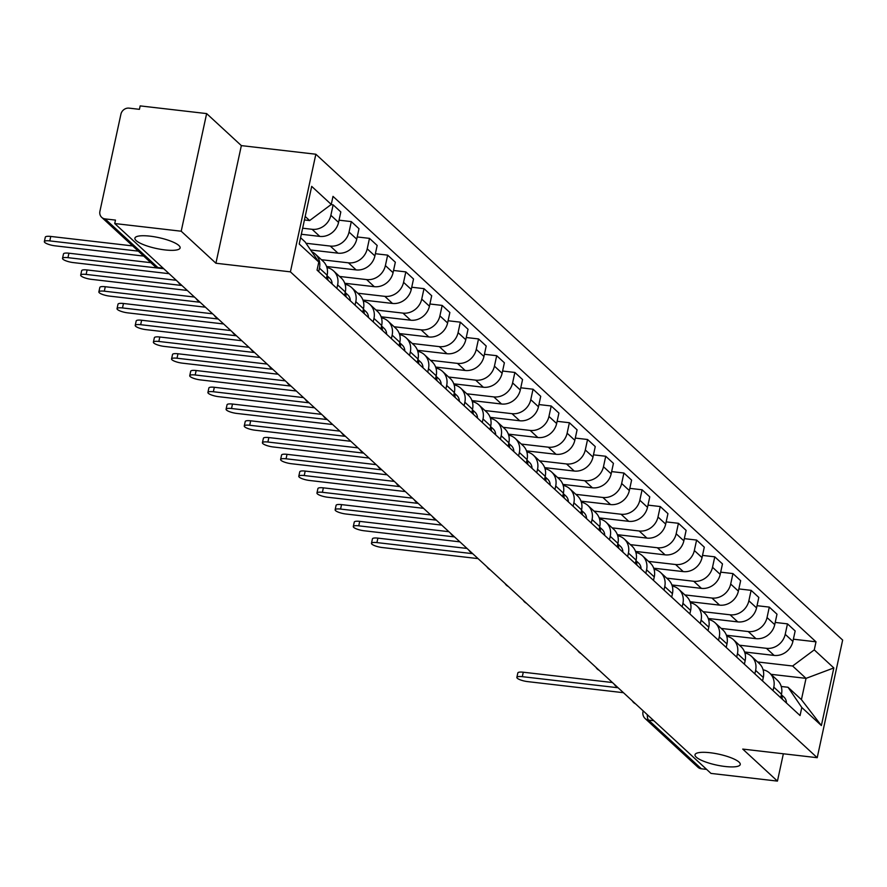 <?xml version="1.0" encoding="UTF-8"?>
<svg xmlns="http://www.w3.org/2000/svg" width="887" height="887" viewBox="0 0 887 887"><rect width="100%" height="100%" fill="white"/><g stroke="black" fill="none" stroke-linecap="round" stroke-linejoin="round"><path stroke-width="1.33" d="M164.96 249.923A23.129 5.555 12.2 0 1 134.902 238.159A23.129 5.555 12.2 0 1 150.058 236.164A23.129 5.555 12.2 0 1 180.116 247.928A23.129 5.555 12.2 0 1 164.96 249.923M725.089 766.49A23.129 5.555 12.2 0 1 695.02 754.726A23.129 5.555 12.2 0 1 710.177 752.741A23.129 5.555 12.2 0 1 740.246 764.505A23.129 5.555 12.2 0 1 725.089 766.49M206.638 113.591L181.203 231.219L114.733 223.535L710.975 773.409L777.444 781.103L742.729 749.083L817.215 757.698L842.65 640.07L315.85 154.227L241.353 145.612L206.638 113.591L140.168 105.897L139.425 109.334L129.07 108.136A7.229 6.497 -47.3 0 0 120.909 114.212L99.921 211.272A7.229 6.497 -47.3 0 0 101.706 217.359A7.229 6.497 -47.3 0 0 105.121 218.901L157.897 267.575A7.229 2.65 96.6 0 0 158.54 267.896L163.452 268.462M181.203 231.219L215.918 263.239L290.415 271.854L817.215 757.698M114.733 223.535L115.476 220.098L105.121 218.901M777.444 781.103L783.354 753.784M706.617 769.384L701.362 768.785A7.229 6.497 132.7 0 1 697.936 767.233L645.171 718.57A7.229 6.497 -47.3 0 0 648.585 720.111L701.362 768.785M744.581 651.989L774.129 655.415A16.631 14.946 -47.3 0 0 792.9 641.412L795.162 630.956L787.479 623.86L785.217 634.327A16.631 14.946 132.7 0 1 766.435 648.319L739.403 645.193M773.797 687.137L781.48 694.233A16.631 14.946 -47.3 0 0 777.389 680.229L769.705 673.133A16.631 14.946 132.7 0 1 773.797 687.137L773.043 690.629M781.48 694.233L780.726 697.725M775.205 622.441L787.479 623.86M763.086 669.785A16.631 14.946 132.7 0 1 769.705 673.133M726.398 635.236L755.957 638.651A16.631 14.946 -47.3 0 0 774.728 624.659L776.99 614.192L769.295 607.107L767.044 617.563A16.631 14.946 132.7 0 1 748.262 631.555L721.231 628.428M762.554 680.961L763.308 677.468A16.631 14.946 -47.3 0 0 759.217 663.465L751.522 656.38A16.631 14.946 132.7 0 1 755.624 670.372L754.859 673.876M757.032 605.688L769.295 607.107M744.914 653.02A16.631 14.946 132.7 0 1 751.522 656.38M708.225 618.472L737.773 621.887A16.631 14.946 -47.3 0 0 756.556 607.894L758.817 597.439L751.123 590.343L748.861 600.798A16.631 14.946 132.7 0 1 730.09 614.802L703.058 611.675M744.381 664.208L745.135 660.704A16.631 14.946 -47.3 0 0 741.044 646.712L733.349 639.616A16.631 14.946 132.7 0 1 737.452 653.619L736.687 657.112M738.86 588.924L751.123 590.343M726.741 636.267A16.631 14.946 132.7 0 1 733.349 639.616M690.053 601.708L719.601 605.134A16.631 14.946 -47.3 0 0 738.383 591.13L740.645 580.675L732.95 573.579L730.688 584.045A16.631 14.946 132.7 0 1 711.917 598.038L684.875 594.911M726.209 647.443L726.963 643.951A16.631 14.946 -47.3 0 0 722.872 629.947L715.177 622.851A16.631 14.946 132.7 0 1 719.268 636.855L718.514 640.347M720.687 572.159L732.95 573.579M708.569 619.503A16.631 14.946 132.7 0 1 715.177 622.851M671.88 584.954L701.429 588.369A16.631 14.946 -47.3 0 0 720.211 574.377L722.473 563.91L714.778 556.825L712.516 567.281A16.631 14.946 132.7 0 1 693.745 581.273L666.702 578.147M708.037 630.679L708.791 627.187A16.631 14.946 -47.3 0 0 704.699 613.183L697.005 606.098A16.631 14.946 132.7 0 1 701.096 620.091L700.342 623.594M702.515 555.406L714.778 556.825M690.396 602.739A16.631 14.946 132.7 0 1 697.005 606.098M653.708 568.19L683.256 571.605A16.631 14.946 -47.3 0 0 702.038 557.613L704.289 547.146L696.605 540.061L694.344 550.517A16.631 14.946 132.7 0 1 675.572 564.52L648.53 561.393M689.853 613.926L690.618 610.422A16.631 14.946 -47.3 0 0 686.516 596.419L678.832 589.334A16.631 14.946 132.7 0 1 682.923 603.337L682.17 606.83M684.332 538.642L696.605 540.061M672.224 585.985A16.631 14.946 132.7 0 1 678.832 589.334M635.535 551.426L665.084 554.852A16.631 14.946 -47.3 0 0 683.855 540.848L686.117 530.393L678.433 523.297L676.171 533.763A16.631 14.946 132.7 0 1 657.389 547.756L630.358 544.629M671.681 597.162L672.446 593.669A16.631 14.946 -47.3 0 0 668.343 579.666L660.66 572.57A16.631 14.946 132.7 0 1 664.751 586.573L663.997 590.066M666.159 521.878L678.433 523.297M654.052 569.221A16.631 14.946 132.7 0 1 660.66 572.57M617.363 534.673L646.911 538.087A16.631 14.946 -47.3 0 0 665.682 524.095L667.944 513.628L660.261 506.544L657.999 516.999A16.631 14.946 132.7 0 1 639.217 530.991L612.185 527.865M653.508 580.397L654.262 576.905A16.631 14.946 -47.3 0 0 650.171 562.901L642.487 555.816A16.631 14.946 132.7 0 1 646.579 569.809L645.825 573.312M647.987 505.124L660.261 506.544M635.879 552.457A16.631 14.946 132.7 0 1 642.487 555.816M599.191 517.908L628.739 521.323A16.631 14.946 -47.3 0 0 647.51 507.331L649.772 496.864L642.088 489.779L639.826 500.235A16.631 14.946 132.7 0 1 621.044 514.238L594.013 511.112M635.336 563.644L636.09 560.14A16.631 14.946 -47.3 0 0 631.999 546.137L624.315 539.052A16.631 14.946 132.7 0 1 628.406 553.056L627.652 556.548M629.814 488.36L642.088 489.779M617.707 535.693A16.631 14.946 132.7 0 1 624.315 539.052M581.018 501.144L610.566 504.57A16.631 14.946 -47.3 0 0 629.338 490.566L631.599 480.111L623.916 473.015L621.654 483.482A16.631 14.946 132.7 0 1 602.872 497.474L575.84 494.347M617.164 546.88L617.917 543.387A16.631 14.946 -47.3 0 0 613.826 529.384L606.131 522.288A16.631 14.946 132.7 0 1 610.234 536.291L609.469 539.784M611.642 471.596L623.916 473.015M599.523 518.939A16.631 14.946 132.7 0 1 606.131 522.288M562.835 484.391L592.383 487.806A16.631 14.946 -47.3 0 0 611.165 473.813L613.427 463.347L605.732 456.262L603.47 466.717A16.631 14.946 132.7 0 1 584.699 480.71L557.668 477.583M598.991 530.116L599.745 526.623A16.631 14.946 -47.3 0 0 595.654 512.619L587.959 505.535A16.631 14.946 132.7 0 1 592.061 519.527L591.296 523.031M593.47 454.843L605.732 456.262M581.351 502.175A16.631 14.946 132.7 0 1 587.959 505.535M544.662 467.626L574.211 471.041A16.631 14.946 -47.3 0 0 592.993 457.049L595.255 446.582L587.56 439.497L585.298 449.953A16.631 14.946 132.7 0 1 566.527 463.956L539.484 460.83M580.819 513.362L581.573 509.859A16.631 14.946 -47.3 0 0 577.481 495.855L569.787 488.77A16.631 14.946 132.7 0 1 573.878 502.774L573.124 506.266M575.297 438.078L587.56 439.497M563.178 485.411A16.631 14.946 132.7 0 1 569.787 488.77M526.49 450.862L556.038 454.288A16.631 14.946 -47.3 0 0 574.82 440.285L577.082 429.829L569.387 422.733L567.126 433.2A16.631 14.946 132.7 0 1 548.354 447.192L521.312 444.065M562.646 496.598L563.4 493.105A16.631 14.946 -47.3 0 0 559.309 479.102L551.614 472.006A16.631 14.946 132.7 0 1 555.705 486.009L554.952 489.502M557.125 421.314L569.387 422.733M545.006 468.658A16.631 14.946 132.7 0 1 551.614 472.006M508.318 434.109L537.866 437.524A16.631 14.946 -47.3 0 0 556.648 423.531L558.91 413.065L551.215 405.98L548.953 416.435A16.631 14.946 132.7 0 1 530.182 430.428L503.14 427.301M544.463 479.834L545.228 476.341A16.631 14.946 -47.3 0 0 541.125 462.338L533.442 455.253A16.631 14.946 132.7 0 1 537.533 469.245L536.779 472.749M538.952 404.561L551.215 405.98M526.834 451.893A16.631 14.946 132.7 0 1 533.442 455.253M490.145 417.345L519.693 420.76A16.631 14.946 -47.3 0 0 538.464 406.767L540.726 396.301L533.043 389.216L530.781 399.671A16.631 14.946 132.7 0 1 511.999 413.675L484.967 410.548M526.29 463.081L527.055 459.577A16.631 14.946 -47.3 0 0 522.953 445.573L515.269 438.488A16.631 14.946 132.7 0 1 519.361 452.492L518.607 455.985M520.769 387.796L533.043 389.216M508.661 435.129A16.631 14.946 132.7 0 1 515.269 438.488M471.973 400.58L501.521 404.006A16.631 14.946 -47.3 0 0 520.292 390.003L522.554 379.547L514.87 372.451L512.608 382.918A16.631 14.946 132.7 0 1 493.826 396.91L466.795 393.784M508.118 446.316L508.872 442.824A16.631 14.946 -47.3 0 0 504.781 428.82L497.097 421.724A16.631 14.946 132.7 0 1 501.188 435.728L500.434 439.22M502.596 371.032L514.87 372.451M490.489 418.376A16.631 14.946 132.7 0 1 497.097 421.724M453.8 383.827L483.348 387.242A16.631 14.946 -47.3 0 0 502.12 373.25L504.381 362.783L496.698 355.698L494.436 366.154A16.631 14.946 132.7 0 1 475.654 380.146L448.622 377.019M489.946 429.552L490.699 426.059A16.631 14.946 -47.3 0 0 486.608 412.056L478.925 404.971A16.631 14.946 132.7 0 1 483.016 418.963L482.262 422.467M484.424 354.279L496.698 355.698M472.316 401.611A16.631 14.946 132.7 0 1 478.925 404.971M435.628 367.063L465.176 370.478A16.631 14.946 -47.3 0 0 483.947 356.485L486.209 346.019L478.525 338.934L476.264 349.389A16.631 14.946 132.7 0 1 457.481 363.393L430.45 360.266M471.773 412.799L472.527 409.295A16.631 14.946 -47.3 0 0 468.436 395.292L460.752 388.207A16.631 14.946 132.7 0 1 464.843 402.21L464.089 405.703M466.252 337.515L478.525 338.934M454.133 384.847A16.631 14.946 132.7 0 1 460.752 388.207M417.444 350.298L446.993 353.725A16.631 14.946 -47.3 0 0 465.775 339.721L468.037 329.265L460.342 322.169L458.08 332.636A16.631 14.946 132.7 0 1 439.309 346.629L412.278 343.502M453.601 396.034L454.355 392.542A16.631 14.946 -47.3 0 0 450.263 378.538L442.569 371.442A16.631 14.946 132.7 0 1 446.671 385.446L445.906 388.938M448.079 320.75L460.342 322.169M435.96 368.094A16.631 14.946 132.7 0 1 442.569 371.442M399.272 333.545L428.82 336.96A16.631 14.946 -47.3 0 0 447.602 322.968L449.864 312.501L442.169 305.416L439.908 315.872A16.631 14.946 132.7 0 1 421.137 329.864L394.094 326.738M435.428 379.27L436.182 375.778A16.631 14.946 -47.3 0 0 432.091 361.774L424.396 354.689A16.631 14.946 132.7 0 1 428.488 368.682L427.734 372.185M429.907 303.997L442.169 305.416M417.788 351.33A16.631 14.946 132.7 0 1 424.396 354.689M381.1 316.781L410.648 320.196A16.631 14.946 -47.3 0 0 429.43 306.203L431.692 295.737L423.997 288.652L421.735 299.107A16.631 14.946 132.7 0 1 402.964 313.111L375.922 309.984M417.256 362.517L418.01 359.013A16.631 14.946 -47.3 0 0 413.919 345.01L406.224 337.925A16.631 14.946 132.7 0 1 410.315 351.928L409.561 355.421M411.734 287.233L423.997 288.652M399.616 334.565A16.631 14.946 132.7 0 1 406.224 337.925M362.927 300.017L392.475 303.443A16.631 14.946 -47.3 0 0 411.258 289.439L413.519 278.984L405.825 271.888L403.563 282.354A16.631 14.946 132.7 0 1 384.792 296.347L357.749 293.22M399.083 345.753L399.837 342.26A16.631 14.946 -47.3 0 0 395.746 328.257L388.051 321.161A16.631 14.946 132.7 0 1 392.143 335.164L391.389 338.657M393.562 270.468L405.825 271.888M381.443 317.812A16.631 14.946 132.7 0 1 388.051 321.161M344.755 283.263L374.303 286.678A16.631 14.946 -47.3 0 0 393.074 272.675L395.336 262.219L387.652 255.134L385.39 265.59A16.631 14.946 132.7 0 1 366.619 279.582L339.577 276.456M380.9 328.988L381.665 325.496A16.631 14.946 -47.3 0 0 377.563 311.492L369.879 304.407A16.631 14.946 132.7 0 1 373.97 318.4L373.216 321.903M375.378 253.715L387.652 255.134M363.271 301.048A16.631 14.946 132.7 0 1 369.879 304.407M326.582 266.499L356.13 269.914A16.631 14.946 -47.3 0 0 374.902 255.922L377.163 245.455L369.48 238.37L367.218 248.826A16.631 14.946 132.7 0 1 348.436 262.829L321.404 259.703M362.728 312.235L363.482 308.731A16.631 14.946 -47.3 0 0 359.39 294.728L351.707 287.643A16.631 14.946 132.7 0 1 355.798 301.647L355.044 305.139M357.206 236.951L369.48 238.37M345.098 284.283A16.631 14.946 132.7 0 1 351.707 287.643M310.583 249.99L337.958 253.161A16.631 14.946 -47.3 0 0 356.729 239.157L358.991 228.702L351.307 221.606L349.046 232.072A16.631 14.946 132.7 0 1 330.263 246.065L306.004 243.26M344.555 295.471L345.309 291.967A16.631 14.946 -47.3 0 0 341.218 277.975L333.534 270.879A16.631 14.946 132.7 0 1 337.625 284.882L336.872 288.375M339.034 220.187L351.307 221.606M326.926 267.53A16.631 14.946 132.7 0 1 333.534 270.879M301.336 234.257L319.786 236.397A16.631 14.946 -47.3 0 0 338.557 222.393L340.819 211.938L333.135 204.853L330.873 215.308A16.631 14.946 132.7 0 1 312.091 229.301L302.644 228.214M326.383 278.706L327.137 275.214A16.631 14.946 -47.3 0 0 323.045 261.21L315.362 254.125A16.631 14.946 132.7 0 1 319.453 268.118L318.699 271.622M331.028 204.609L333.135 204.853M311.792 251.753A16.631 14.946 132.7 0 1 315.362 254.125M770.969 674.308L806.028 678.367L792.623 666.004L757.576 661.957M781.247 686.483L788.033 687.27L801.427 699.632L806.028 678.367L833.835 667.933L821.373 725.544L801.804 707.493L788.033 687.27M300.582 237.727L305.028 241.829L318.799 262.053L317.058 270.114L800.063 715.554L801.804 707.493M318.799 262.053L299.229 244.003L311.692 186.381L331.261 204.431L309.63 220.564L305.183 216.461M792.623 666.004L814.255 649.883L816.007 641.822L333.002 196.371L331.261 204.431M814.255 649.883L833.835 667.933M315.85 154.227L290.415 271.854M241.353 145.612L215.918 263.239M304.429 219.965L309.63 220.564M793.377 639.205L816.007 641.822M821.373 725.544L801.427 699.632M618.106 687.758L522.31 676.67A8.316 1.996 -167.8 0 0 516.866 677.391L517.831 672.934A8.316 1.996 12.2 0 1 523.275 672.213L612.44 682.535M781.281 695.175A9.036 8.116 132.7 0 1 782.245 699.122M781.369 694.732L784.008 697.16A9.036 8.116 132.7 0 1 786.436 702.992M516.866 677.391A8.316 1.996 -167.8 0 0 527.676 681.615L623.461 692.703M472.716 553.676L376.92 542.589A8.316 1.996 -167.8 0 0 371.476 543.299L372.44 538.841A8.316 1.996 12.2 0 1 377.884 538.132L467.05 548.443M635.89 561.083A9.036 8.116 132.7 0 1 636.855 565.03M635.979 560.651L638.618 563.079A9.036 8.116 132.7 0 1 641.046 568.9M371.476 543.299A8.316 1.996 -167.8 0 0 382.286 547.534L478.071 558.61M454.532 536.912L358.747 525.825A8.316 1.996 -167.8 0 0 353.303 526.545L354.268 522.088A8.316 1.996 12.2 0 1 359.712 521.368L448.866 531.69M617.718 544.33A9.036 8.116 132.7 0 1 618.671 548.277M617.807 543.886L620.445 546.314A9.036 8.116 132.7 0 1 622.874 552.146M353.303 526.545A8.316 1.996 -167.8 0 0 364.113 530.77L459.898 541.857M436.36 520.148L340.575 509.071A8.316 1.996 -167.8 0 0 335.131 509.781L336.095 505.324A8.316 1.996 12.2 0 1 341.539 504.614L430.694 514.926M599.545 527.565A9.036 8.116 132.7 0 1 600.499 531.513M599.634 527.122L602.273 529.55A9.036 8.116 132.7 0 1 604.701 535.382M335.131 509.781A8.316 1.996 -167.8 0 0 345.93 514.005L441.726 525.093M418.187 503.395L322.402 492.307A8.316 1.996 -167.8 0 0 316.958 493.017L317.923 488.56A8.316 1.996 12.2 0 1 323.367 487.85L412.522 498.161M581.373 510.801A9.036 8.116 132.7 0 1 582.327 514.748M581.462 510.369L584.101 512.797A9.036 8.116 132.7 0 1 586.518 518.618M316.958 493.017A8.316 1.996 -167.8 0 0 327.758 497.252L423.554 508.329M400.015 486.63L304.23 475.543A8.316 1.996 -167.8 0 0 298.786 476.264L299.751 471.806A8.316 1.996 12.2 0 1 305.195 471.086L394.349 481.408M563.19 494.048A9.036 8.116 132.7 0 1 564.154 497.995M563.289 493.604L565.917 496.033A9.036 8.116 132.7 0 1 568.345 501.865M298.786 476.264A8.316 1.996 -167.8 0 0 309.585 480.488L405.37 491.575M381.842 469.866L286.057 458.79A8.316 1.996 -167.8 0 0 280.614 459.499L281.567 455.042A8.316 1.996 12.2 0 1 287.022 454.332L376.177 464.644M545.017 477.284A9.036 8.116 132.7 0 1 545.982 481.231M545.117 476.84L547.745 479.268A9.036 8.116 132.7 0 1 550.173 485.1M280.614 459.499A8.316 1.996 -167.8 0 0 291.413 463.724L387.198 474.811M363.67 453.113L267.885 442.025A8.316 1.996 -167.8 0 0 262.43 442.735L263.395 438.278A8.316 1.996 12.2 0 1 268.85 437.568L358.004 447.88M526.845 460.519A9.036 8.116 132.7 0 1 527.809 464.466M526.945 460.087L529.572 462.515A9.036 8.116 132.7 0 1 532 468.336M262.43 442.735A8.316 1.996 -167.8 0 0 273.24 446.97L369.025 458.047M345.498 436.349L249.713 425.261A8.316 1.996 -167.8 0 0 244.258 425.982L245.222 421.525A8.316 1.996 12.2 0 1 250.666 420.804L339.832 431.126M508.672 443.766A9.036 8.116 132.7 0 1 509.637 447.713M508.772 443.323L511.4 445.751A9.036 8.116 132.7 0 1 513.828 451.583M244.258 425.982A8.316 1.996 -167.8 0 0 255.068 430.206L350.853 441.294M327.325 419.584L231.529 408.508A8.316 1.996 -167.8 0 0 226.085 409.217L227.05 404.76A8.316 1.996 12.2 0 1 232.494 404.051L321.659 414.362M490.5 427.002A9.036 8.116 132.7 0 1 491.465 430.949M490.589 426.558L493.227 428.986A9.036 8.116 132.7 0 1 495.656 434.818M226.085 409.217A8.316 1.996 -167.8 0 0 236.896 413.442L332.68 424.529M309.153 402.831L213.357 391.744A8.316 1.996 -167.8 0 0 207.913 392.453L208.877 387.996A8.316 1.996 12.2 0 1 214.321 387.286L303.476 397.598M472.327 410.237A9.036 8.116 132.7 0 1 473.281 414.185M472.416 409.805L475.055 412.233A9.036 8.116 132.7 0 1 477.483 418.054M207.913 392.453A8.316 1.996 -167.8 0 0 218.723 396.689L314.508 407.765M290.969 386.067L195.184 374.979A8.316 1.996 -167.8 0 0 189.74 375.7L190.705 371.243A8.316 1.996 12.2 0 1 196.149 370.522L285.304 380.845M454.155 393.484A9.036 8.116 132.7 0 1 455.109 397.431M454.244 393.041L456.883 395.469A9.036 8.116 132.7 0 1 459.311 401.301M189.74 375.7A8.316 1.996 -167.8 0 0 200.54 379.924L296.336 391.012M272.797 369.302L177.012 358.226A8.316 1.996 -167.8 0 0 171.568 358.936L172.533 354.478A8.316 1.996 12.2 0 1 177.977 353.769L267.131 364.08M435.983 376.72A9.036 8.116 132.7 0 1 436.936 380.667M436.071 376.276L438.71 378.705A9.036 8.116 132.7 0 1 441.138 384.537M171.568 358.936A8.316 1.996 -167.8 0 0 182.367 363.16L278.163 374.247M254.624 352.549L158.84 341.462A8.316 1.996 -167.8 0 0 153.396 342.171L154.36 337.714A8.316 1.996 12.2 0 1 159.804 337.005L248.959 347.316M417.799 359.956A9.036 8.116 132.7 0 1 418.764 363.903M417.899 359.523L420.527 361.951A9.036 8.116 132.7 0 1 422.955 367.772M153.396 342.171A8.316 1.996 -167.8 0 0 164.195 346.407L259.98 357.483M236.452 335.785L140.667 324.697A8.316 1.996 -167.8 0 0 135.223 325.418L136.188 320.961A8.316 1.996 12.2 0 1 141.632 320.24L230.786 330.563M399.627 343.202A9.036 8.116 132.7 0 1 400.591 347.15M399.727 342.759L402.354 345.187A9.036 8.116 132.7 0 1 404.782 351.019M135.223 325.418A8.316 1.996 -167.8 0 0 146.022 329.642L241.807 340.73M218.28 319.021L122.495 307.944A8.316 1.996 -167.8 0 0 117.04 308.654L118.004 304.197A8.316 1.996 12.2 0 1 123.459 303.487L212.614 313.798M381.454 326.438A9.036 8.116 132.7 0 1 382.419 330.385M381.554 325.995L384.182 328.423A9.036 8.116 132.7 0 1 386.61 334.255M117.04 308.654A8.316 1.996 -167.8 0 0 127.85 312.878L223.635 323.966M200.107 302.267L104.322 291.18A8.316 1.996 -167.8 0 0 98.867 291.89L99.832 287.432A8.316 1.996 12.2 0 1 105.276 286.723L194.441 297.034M363.282 309.674A9.036 8.116 132.7 0 1 364.247 313.621M363.382 309.241L366.009 311.67A9.036 8.116 132.7 0 1 368.438 317.491M98.867 291.89A8.316 1.996 -167.8 0 0 109.678 296.125L205.462 307.201M181.935 285.503L86.139 274.416A8.316 1.996 -167.8 0 0 80.695 275.136L81.659 270.679A8.316 1.996 12.2 0 1 87.103 269.958L176.269 280.281M345.11 292.921A9.036 8.116 132.7 0 1 346.074 296.868M345.209 292.477L347.837 294.905A9.036 8.116 132.7 0 1 350.265 300.737M80.695 275.136A8.316 1.996 -167.8 0 0 91.505 279.361L187.29 290.448M163.762 268.739L67.966 257.662A8.316 1.996 -167.8 0 0 62.522 258.372L63.487 253.915A8.316 1.996 12.2 0 1 68.931 253.205L150.845 262.674M326.937 276.156A9.036 8.116 132.7 0 1 327.902 280.104M327.026 275.713L329.665 278.141A9.036 8.116 132.7 0 1 332.093 283.973M62.522 258.372A8.316 1.996 -167.8 0 0 73.333 262.596L169.118 273.684M138.339 251.143L49.794 240.898A8.316 1.996 -167.8 0 0 44.35 241.608L45.315 237.151A8.316 1.996 12.2 0 1 50.759 236.441L132.673 245.921M44.35 241.608A8.316 1.996 -167.8 0 0 55.16 245.843L143.694 256.088M312.091 229.301L319.786 236.397M330.263 246.065L337.958 253.161M348.436 262.829L356.13 269.914M366.619 279.582L374.303 286.678M384.792 296.347L392.475 303.443M402.964 313.111L410.648 320.196M421.137 329.864L428.82 336.96M439.309 346.629L446.993 353.725M457.481 363.393L465.176 370.478M475.654 380.146L483.348 387.242M493.826 396.91L501.521 404.006M511.999 413.675L519.693 420.76M530.182 430.428L537.866 437.524M548.354 447.192L556.038 454.288M566.527 463.956L574.211 471.041M584.699 480.71L592.383 487.806M602.872 497.474L610.566 504.57M621.044 514.238L628.739 521.323M639.217 530.991L646.911 538.087M657.389 547.756L665.084 554.852M675.572 564.52L683.256 571.605M693.745 581.273L701.429 588.369M711.917 598.038L719.601 605.134M730.09 614.802L737.773 621.887M748.262 631.555L755.957 638.651M766.435 648.319L774.129 655.415M337.625 284.882L345.309 291.967M355.798 301.647L363.482 308.731M373.97 318.4L381.665 325.496M392.143 335.164L399.837 342.26M410.315 351.928L418.01 359.013M428.488 368.682L436.182 375.778M446.671 385.446L454.355 392.542M464.843 402.21L472.527 409.295M483.016 418.963L490.699 426.059M501.188 435.728L508.872 442.824M519.361 452.492L527.055 459.577M537.533 469.245L545.228 476.341M555.705 486.009L563.4 493.105M573.878 502.774L581.573 509.859M592.061 519.527L599.745 526.623M610.234 536.291L617.917 543.387M628.406 553.056L636.09 560.14M646.579 569.809L654.262 576.905M664.751 586.573L672.446 593.669M682.923 603.337L690.618 610.422M701.096 620.091L708.791 627.187M719.268 636.855L726.963 643.951M737.452 653.619L745.135 660.704M755.624 670.372L763.308 677.468M319.453 268.118L327.137 275.214M349.046 232.072L356.729 239.157M367.218 248.826L374.902 255.922M385.39 265.59L393.074 272.675M403.563 282.354L411.258 289.439M421.735 299.107L429.43 306.203M439.908 315.872L447.602 322.968M458.08 332.636L465.775 339.721M476.264 349.389L483.947 356.485M494.436 366.154L502.12 373.25M512.608 382.918L520.292 390.003M530.781 399.671L538.464 406.767M548.953 416.435L556.648 423.531M567.126 433.2L574.82 440.285M585.298 449.953L592.993 457.049M603.47 466.717L611.165 473.813M621.654 483.482L629.338 490.566M639.826 500.235L647.51 507.331M657.999 516.999L665.682 524.095M676.171 533.763L683.855 540.848M694.344 550.517L702.038 557.613M712.516 567.281L720.211 574.377M730.688 584.045L738.383 591.13M748.861 600.798L756.556 607.894M767.044 617.563L774.728 624.659M785.217 634.327L792.9 641.412M330.873 215.308L338.557 222.393M647.31 714.7A7.229 2.65 96.6 0 0 648.585 720.111L653.841 720.721M163.153 268.184L157.897 267.575A7.229 6.497 -47.3 0 1 154.471 266.022A7.229 7.229 0 0 0 158.54 267.896M645.171 718.57A7.229 7.229 0 0 1 642.997 711.729A7.229 1.741 12.2 0 1 643.552 711.23M522.31 676.67L523.275 672.213M376.92 542.589L377.884 538.132M358.747 525.825L359.712 521.368M340.575 509.071L341.539 504.614M322.402 492.307L323.367 487.85M304.23 475.543L305.195 471.086M286.057 458.79L287.022 454.332M267.885 442.025L268.85 437.568M249.713 425.261L250.666 420.804M231.529 408.508L232.494 404.051M213.357 391.744L214.321 387.286M195.184 374.979L196.149 370.522M177.012 358.226L177.977 353.769M158.84 341.462L159.804 337.005M140.667 324.697L141.632 320.24M122.495 307.944L123.459 303.487M104.322 291.18L105.276 286.723M86.139 274.416L87.103 269.958M67.966 257.662L68.931 253.205M49.794 240.898L50.759 236.441M632.298 700.852A7.229 7.229 0 0 0 635.502 703.812M614.126 684.088A7.229 7.229 0 0 0 617.33 687.048M595.953 667.334A7.229 7.229 0 0 0 599.157 670.284M577.781 650.57A7.229 7.229 0 0 0 580.985 653.531M559.608 633.806A7.229 7.229 0 0 0 562.813 636.766M541.425 617.053A7.229 7.229 0 0 0 544.64 620.002M523.252 600.288A7.229 7.229 0 0 0 526.457 603.249M505.08 583.524A7.229 7.229 0 0 0 508.284 586.484M486.908 566.771A7.229 7.229 0 0 0 490.112 569.72M468.735 550.007A7.229 7.229 0 0 0 471.939 552.967M450.563 533.242A7.229 7.229 0 0 0 453.767 536.203M432.39 516.489A7.229 7.229 0 0 0 435.595 519.438M414.218 499.725A7.229 7.229 0 0 0 417.422 502.685M396.045 482.96A7.229 7.229 0 0 0 399.25 485.921M377.862 466.207A7.229 7.229 0 0 0 381.066 469.156M359.69 449.443A7.229 7.229 0 0 0 362.894 452.403M341.517 432.679A7.229 7.229 0 0 0 344.721 435.639M323.345 415.925A7.229 7.229 0 0 0 326.549 418.875M305.172 399.161A7.229 7.229 0 0 0 308.377 402.121M287 382.397A7.229 7.229 0 0 0 290.204 385.357M268.828 365.644A7.229 7.229 0 0 0 272.032 368.593M250.655 348.879A7.229 7.229 0 0 0 253.859 351.84M232.472 332.115A7.229 7.229 0 0 0 235.676 335.075M214.299 315.362A7.229 7.229 0 0 0 217.503 318.311M196.127 298.597A7.229 7.229 0 0 0 199.331 301.558M177.954 281.833A7.229 7.229 0 0 0 181.159 284.794M154.471 266.022L101.706 217.359M642.997 711.729L643.186 710.886"/></g></svg>
